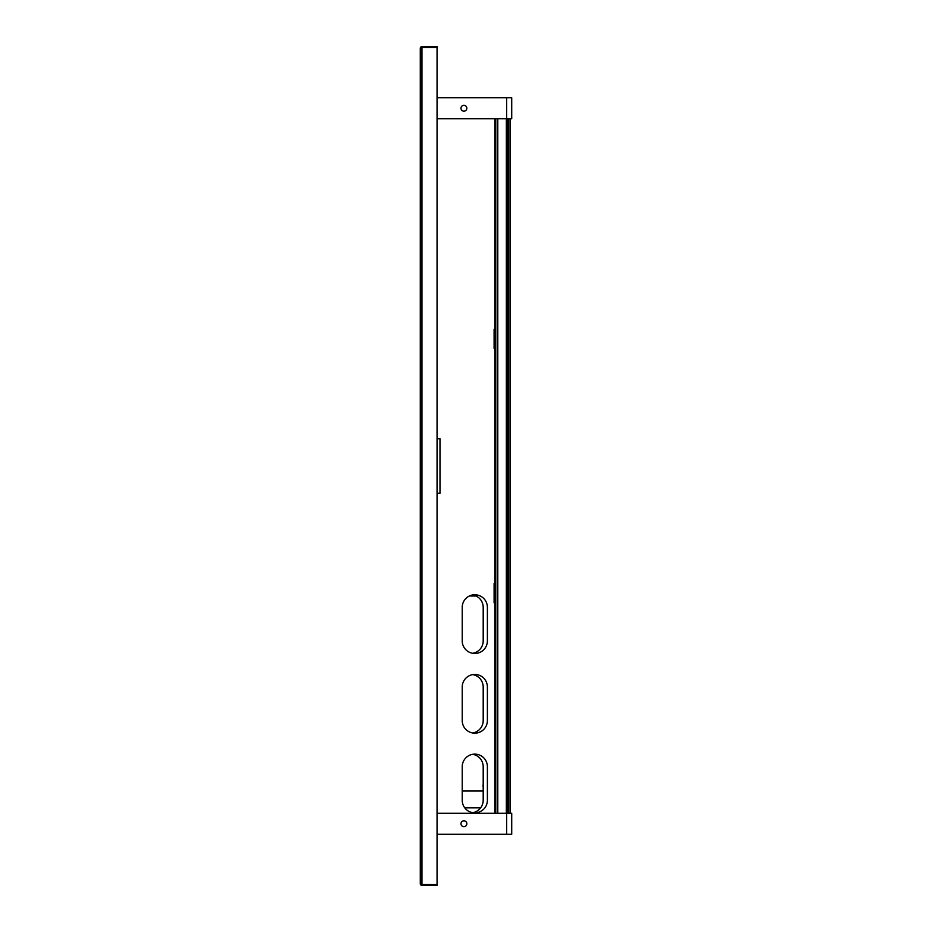 <?xml version="1.0" encoding="UTF-8"?>
<svg xmlns="http://www.w3.org/2000/svg" width="932" height="932" viewBox="0 0 932 932"><rect width="100%" height="100%" fill="white"/><g stroke="black" fill="none" stroke-linecap="round" stroke-linejoin="round"><path stroke-width="1.4" d="M421.963 883.722L421.963 47.439L437.061 47.439L437.061 46.6L421.963 46.6A1.678 1.678 0 0 0 420.285 48.278L421.124 48.278A0.839 0.839 0 0 1 421.963 47.439L437.061 47.439L437.061 884.561L421.963 884.561L437.061 884.561L437.061 885.4L421.963 885.4A1.678 1.678 0 0 1 420.285 883.722L421.963 883.722L421.963 884.561A0.839 0.839 0 0 1 421.124 883.722M420.285 48.278L420.285 883.722M421.963 48.278L421.124 48.278M437.061 438.739L439.997 438.739L439.997 493.261L437.061 493.261M462.225 640.89L462.225 607.338A12.582 12.582 0 0 1 474.807 594.756A12.582 12.582 0 0 1 487.389 607.338L487.389 640.89A12.582 12.582 0 0 1 474.807 653.472A12.582 12.582 0 0 1 462.225 640.89M487.389 687.024L487.389 720.576A12.582 12.582 0 0 1 474.807 733.158A12.582 12.582 0 0 1 462.225 720.576L462.225 687.024A12.582 12.582 0 0 1 474.807 674.442A12.582 12.582 0 0 1 487.389 687.024M487.389 766.71L487.389 800.262A12.582 12.582 0 0 1 474.807 812.844A12.582 12.582 0 0 1 462.225 800.262L462.225 766.71A12.582 12.582 0 0 1 474.807 754.128A12.582 12.582 0 0 1 487.389 766.71M472.71 754.303A12.582 12.582 0 0 1 483.195 766.71L483.195 800.262A12.582 12.582 0 0 1 472.71 812.669M472.71 674.617A12.582 12.582 0 0 1 483.195 687.024L483.195 720.576A12.582 12.582 0 0 1 472.71 732.983M472.71 594.931A12.582 12.582 0 0 1 483.195 607.338L483.195 640.89A12.582 12.582 0 0 1 472.71 653.297M437.061 97.767L511.715 97.767L511.715 118.737L437.061 118.737M466.839 108.252A2.936 2.936 0 0 0 462.435 105.712A2.936 2.936 0 0 0 462.435 110.791A2.936 2.936 0 0 0 466.839 108.252M437.061 813.263L511.715 813.263L511.715 834.233L437.061 834.233M466.839 823.748A2.936 2.936 0 0 0 462.435 821.208A2.936 2.936 0 0 0 462.435 826.288A2.936 2.936 0 0 0 466.839 823.748M510.037 813.263L510.037 118.737M494.939 813.263L494.939 602.724L494.1 602.724L494.1 583.432L494.939 583.432L494.939 602.724M494.939 582.815L494.939 348.568L494.1 348.568L494.1 329.276L494.939 329.276L494.939 348.568M494.939 328.658L494.939 118.737M495.777 118.737L495.777 813.263M508.359 813.263L508.359 118.737M507.358 813.263L507.358 118.737M464.742 807.811L480.679 807.811M483.195 791.035L462.225 791.035M476.101 596.014L469.32 596.014M483.195 787.389L483.032 785.583A3.355 3.355 0 0 1 483.195 784.534M494.939 596.433L494.1 596.433M494.939 589.723L494.1 589.723M495.777 583.432A0.839 0.839 0 0 0 494.939 584.271M495.777 582.593A1.678 1.678 0 0 0 494.321 583.432M494.321 602.724A1.678 1.678 0 0 0 495.777 603.563M494.939 601.886A0.839 0.839 0 0 0 495.777 602.724M494.939 342.277L494.1 342.277M494.939 335.567L494.1 335.567M495.777 329.276A0.839 0.839 0 0 0 494.939 330.114M495.777 328.437A1.678 1.678 0 0 0 494.321 329.276M494.321 348.568A1.678 1.678 0 0 0 495.777 349.407M494.939 347.729A0.839 0.839 0 0 0 495.777 348.568M506.682 97.767L506.682 118.737M506.682 813.263L506.682 834.233M497.793 118.737L497.793 813.263M506.344 118.737L506.344 813.263"/></g></svg>
